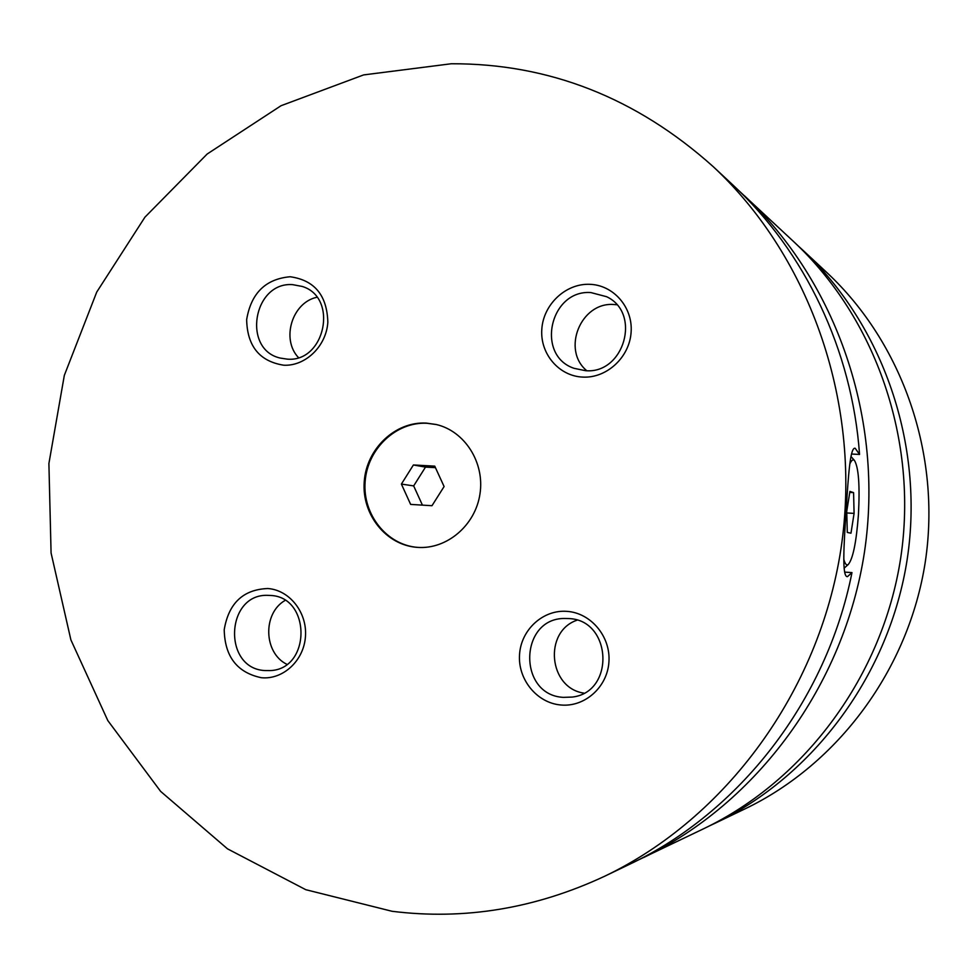 <?xml version="1.0" encoding="UTF-8"?>
<svg xmlns="http://www.w3.org/2000/svg" width="978" height="978" viewBox="0 0 978 978"><rect width="100%" height="100%" fill="white"/><g stroke="black" fill="none" stroke-linecap="round" stroke-linejoin="round"><path stroke-width="1.47" d="M709.527 825.848L714.979 823.293C814.136 775.688 889.54 674.05 907.217 559.184C924.577 444.269 882.889 324.782 802.425 249.781L797.975 245.722M636.556 860.836L704.062 828.537C805.407 779.894 882.572 675.822 900.677 558.193C918.464 440.503 875.811 318.168 793.561 241.529L738.757 190.576M426.2 423.083C395.112 421.396 366.359 448.902 364.232 481.775C361.652 514.636 386.286 545.382 417.41 547.374L417.508 547.374C446.799 549.587 475.381 525.394 479.966 493.976C484.892 462.618 464.77 431.041 436.139 424.489L426.2 423.083M436.543 424.574L427.007 423.266C396.029 421.591 367.349 448.926 365.124 481.689C362.447 514.428 386.823 545.186 417.814 547.399M843.782 559.196C845.016 563.939 846.496 565.712 848.219 564.538C852.95 558.939 856.349 542.277 858.439 514.55C859.955 485.43 858.623 467.386 854.466 460.455C853.012 459.049 851.459 460.247 849.784 464.037M851.508 454.036L859.552 454.44L855.163 448.254C850.163 446.873 848.366 475.687 846.141 509.99C843.831 545.602 841.85 577.179 847.437 576.653L851.972 572.607L844.662 572.106M290.148 276.75C265.564 278.95 251.065 293.253 246.652 319.647C247.238 346.224 259.622 361.408 283.803 365.222C305.503 366.285 326.31 346.151 327.838 322.288C327.068 295.344 314.513 280.173 290.148 276.75M287.214 359.134C325.185 362.642 338.681 297.361 302.214 286.444L292.556 284.635C253.216 281.725 241.896 349.672 280.319 358.082L287.214 359.134M316.884 297.275C292.129 302.459 280.93 339.183 298.437 357.557M567.093 611.372C543.206 609.392 521.078 629.587 519.55 654.429C517.668 679.258 536.812 702.95 560.749 704.979C584.648 707.375 607.411 687.179 608.927 661.91C610.798 636.678 591.018 612.986 567.093 611.372M563.365 697.363L572.24 697.07C615.345 692.351 611.959 619.722 568.707 618.573L564.881 618.475C519.061 617.851 517.472 695.15 563.365 697.363M576.996 620.199C543.34 631.556 548.548 688.084 583.854 693.109M589.294 284.305C565.418 283.547 543.316 304.61 541.812 329.231C539.942 353.853 559.086 376.31 582.998 377.105C606.886 378.278 629.612 357.178 631.116 332.141C632.974 307.104 613.194 284.696 589.294 284.305M585.529 370.686C624.16 374.244 641.678 313.021 606.604 296.701L590.822 292.556C549.868 289.537 535.333 355.564 574.11 368.339L585.529 370.686M616.727 304.733L613.622 304.5C580.712 302.019 561.396 349.892 586.763 370.711M267.764 588.524C243.167 589.502 228.656 603.243 224.219 629.722C224.793 656.641 237.177 672.632 261.358 677.717C283.082 679.906 303.901 660.59 305.454 636.519C307.324 612.472 289.5 589.966 267.764 588.524M264.867 670.553L270.062 670.59C311.212 669.429 311.297 596.568 270.258 595.455L268.021 595.357C225.6 593.279 222.373 668.536 264.867 670.553M285.038 600.443C262.507 613.389 263.559 652.888 286.811 664.294M714.979 823.293L745.175 808.794C838.268 764.087 908.782 669.148 925.286 561.934C941.484 454.684 902.462 343.046 826.936 272.63L802.425 249.781M643.695 857.51C756.984 803.182 843.916 685.688 864.381 552.656C884.503 419.574 836.532 281.505 744.576 195.881M451.31 63.753L363.62 74.915L281.053 105.71L207.165 154.023L144.94 217.165L96.736 292.067L64.328 375.369L48.9 463.548L51.076 552.961L70.893 639.881L107.812 720.578L160.636 791.398L227.483 848.831L305.759 889.687L392.08 911.288C464.489 920.298 535.431 908.574 604.893 876.129C725.749 818.207 818.953 692.057 840.933 549.074C862.572 406.041 811.19 257.85 713.096 166.541C636.152 97.714 548.89 63.448 451.31 63.753M604.893 876.129L629.404 864.369C739.454 812.425 826.471 700.871 851.972 572.607M859.552 454.44C852.107 350.026 804.845 251.652 732.987 185.074L713.096 166.541M849.76 492.411L853.586 492.619L849.919 491.408L846.74 511.408L847.29 532.435L850.982 533.193L854.087 513.389L853.586 492.619M846.777 512.961L854.087 513.389M444.098 486.543L434.745 466.139L413.401 464.966L401.396 484.073L410.638 504.404L431.983 505.712L444.098 486.543M435.442 467.655L425.491 467.117L413.67 485.907L422.423 505.125M413.67 485.907L401.396 484.073M425.491 467.117L413.401 464.966M854.466 460.455L850.97 456.494M848.219 564.538L844.124 568.194"/></g></svg>
